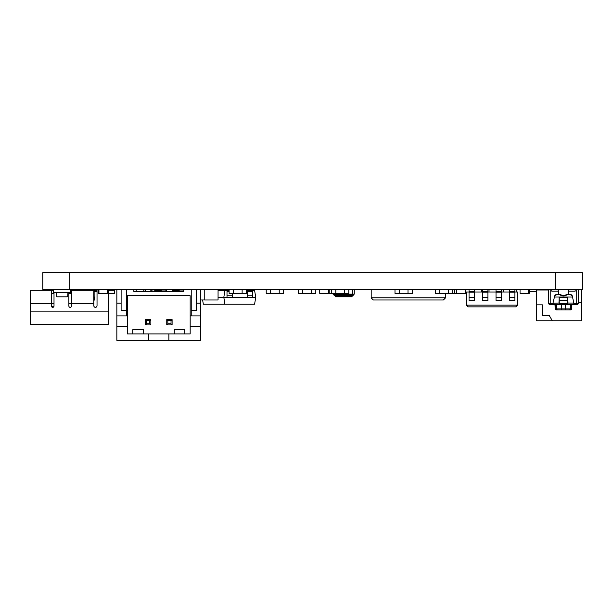 <?xml version="1.0" encoding="UTF-8"?>
<svg xmlns="http://www.w3.org/2000/svg" width="613" height="613" viewBox="0 0 613 613"><rect width="100%" height="100%" fill="white"/><g stroke="black" fill="none" stroke-linecap="round" stroke-linejoin="round"><path stroke-width="0.92" d="M42.818 272.67L42.818 289.351L582.35 289.351L582.35 272.67L42.818 272.67M200.773 299.956L204.788 299.956M218.059 289.351L218.059 299.972L204.788 299.972L204.788 289.351M503.557 292.003L503.557 289.351M516.828 292.003L516.828 289.351M56.35 292.531L53.653 292.6L53.653 289.359L58.373 289.428M67.951 292.531L70.648 292.6L70.648 289.359L65.928 289.428M53.722 292.531L53.722 289.428L70.579 289.428L70.579 292.531L53.722 292.531M67.951 292.554L56.35 292.554L56.542 296.11A0.812 0.812 0 0 0 57.346 296.876L66.955 296.876A0.812 0.812 0 0 0 67.767 296.11L67.951 292.554M65.928 289.359L65.484 289.428M53.208 290.301L53.208 289.359L53.653 289.359M53.277 290.301L53.653 289.428M107.551 289.351L107.551 293.382L98.954 293.382L98.954 289.351M112.692 290.301L112.692 289.351M108.44 290.301L108.44 289.351M233.354 289.351L233.354 293.382L229.101 293.382L229.101 289.351M242.112 289.351L242.112 293.382L246.357 293.382L246.357 289.351M242.112 293.374L233.354 293.374M529.195 289.351L529.195 293.382L520.046 293.382L520.046 289.351M302.807 289.351L302.807 293.382L298.562 293.382L298.562 289.351M311.573 289.351L311.573 293.382L315.818 293.382L315.818 289.351M311.573 293.374L302.807 293.374M465.259 289.351L465.259 293.382L454.463 293.382L454.463 289.351M454.463 293.374L452.723 293.374M98.954 293.382L98.547 293.382L98.547 289.351M283.451 289.351L283.451 293.382L279.199 293.382L279.199 289.351M270.44 289.351L270.44 293.382L266.188 293.382L266.188 289.351M270.44 293.374L279.199 293.374M456.654 293.382L456.654 289.351M481.443 292.003L481.443 289.351M335.863 289.351L335.863 293.382L329.189 293.382L329.189 289.351M399.247 289.351L399.247 293.382L394.994 293.382L394.994 289.351M408.005 289.351L408.005 293.382L412.258 293.382L412.258 289.351M408.005 293.374L399.247 293.374M452.723 289.351L452.723 293.382L448.471 293.382L448.471 289.351M439.713 289.351L439.713 293.382L435.46 293.382L435.46 289.351M439.713 293.374L448.471 293.374M489.028 292.003L489.028 289.351M331.61 293.382L331.61 289.351M344.621 289.351L344.621 293.382L348.874 293.382L348.874 289.351M344.621 293.374L335.863 293.374M328.361 289.351L328.361 293.382L319.756 293.382L319.756 289.351M136.147 291.474L136.147 289.351M528.651 293.382L528.651 289.351M183.777 289.558L176.015 289.558M145.542 289.558L143.833 289.558L143.833 291.152L145.542 291.152M161.142 289.558L155.832 289.558M166.782 289.512L165.924 289.512M573.829 303.588L574.596 304.638L573.829 303.588L572.496 296.577L572.511 297.029L554.436 297.029L552.857 303.573L548.597 303.573L548.597 289.558L558.159 289.558L558.727 294.217M576.741 303.573L576.741 289.558L578.335 289.558L578.335 303.573L573.829 303.228M576.741 289.558L575.147 289.558L575.147 291.152L568.78 291.152L568.78 289.558L558.159 289.558L558.159 291.152L551.784 291.152L551.784 289.558M575.147 289.558L568.78 289.558L568.213 294.217M566.014 297.627L567.04 297.198A0.529 0.529 0 0 1 567.776 297.65L567.983 303.044L567.469 304.638L549.125 304.638L549.125 303.573M573.76 303.044L567.983 303.044L567.469 304.638L574.596 304.638L574.596 303.573M565.431 304.638L565.431 309.948L570.488 309.948L556.443 309.948A1.065 1.034 -90 0 1 555.409 308.944L556.259 309.948M576.603 289.558L577.676 289.558M554.436 297.029L554.436 296.577M559.462 303.573L559.462 304.638L558.956 303.044L559.156 297.65A0.529 0.529 0 0 1 559.891 297.198L560.926 297.627M554.451 296.516A3.188 2.889 0 0 1 557.569 294.209L558.581 294.209A3.188 2.889 -0 0 1 559.807 294.432L562.244 295.351A3.188 2.889 180 0 0 564.688 295.351L564.688 295.795A3.188 2.889 0 0 1 562.244 295.795L559.807 294.876A3.188 2.889 180 0 0 558.581 294.661L557.569 294.661A3.188 2.889 180 0 0 554.451 296.968M572.496 297.029L572.488 296.968A3.188 2.889 180 0 0 569.362 294.661L569.362 294.209L568.351 294.209A3.188 2.889 0 0 0 567.132 294.432L564.688 295.351M569.362 294.209A3.188 2.889 -0 0 1 572.488 296.516L572.496 296.577M569.362 294.661L568.351 294.661A3.188 2.889 180 0 0 567.132 294.876L564.688 295.795M577.806 303.573L577.806 304.638L574.596 304.638M552.344 304.638L553.11 303.588L552.344 304.638L552.344 303.573M553.11 303.228L558.956 303.044L559.217 303.573L559.217 297.627L567.715 297.627L567.715 300.814L559.217 300.814M567.715 298.263L567.784 297.726M578.028 303.573L577.806 304.002L578.028 303.573M567.776 303.573L567.715 300.814M567.715 303.573L559.217 303.573M559.156 297.726L559.217 298.263M570.488 309.948L570.488 309.948A1.065 1.034 -90 0 0 571.523 308.944L555.409 308.944L555.186 304.638M218.059 290.409L229.101 290.409M218.059 297.313L223.822 297.313L224.879 290.409M224.879 304.217L223.822 297.313L255.682 297.313L254.617 304.217L203.301 304.217L202.642 299.956M220.826 290.409L220.826 289.351M225.599 289.351L225.599 290.409M196.52 289.351L196.52 310.592L191.21 310.592L191.21 289.351L191.21 315.902L190.153 315.902L190.153 295.719L127.489 295.719L127.489 315.902L116.868 315.902L116.868 340.33L148.729 340.33L148.729 333.955L127.489 333.955L127.489 326.522L116.868 326.522M146.607 320.676L149.794 320.676L150.852 319.618L145.542 319.618L146.607 320.676L146.607 323.863L145.542 324.928L150.852 324.928L149.794 323.863L146.607 323.863M145.542 319.618L145.542 324.928M149.794 320.676L149.794 323.863M145.542 291.474L145.542 289.351M150.852 291.474L150.852 289.351M150.852 319.618L150.852 324.928M183.777 289.351L183.777 291.474L133.864 291.474L133.864 289.351M200.773 289.351L200.773 315.902L191.21 315.902M121.113 289.351L121.113 310.592L126.424 310.592L126.424 289.351L126.424 315.902M190.153 315.902L190.153 333.955L168.912 333.955L168.912 340.33L148.729 340.33M127.489 315.902L127.489 326.522M184.842 333.955L184.842 329.71L174.222 329.71L174.222 333.955M143.419 333.955L143.419 329.71L132.799 329.71L132.799 333.955M200.773 315.902L200.773 326.522L190.153 326.522M200.773 303.151L196.52 303.151M121.113 303.151L116.868 303.151L116.868 315.902M116.868 289.351L116.868 303.151M148.729 333.955L168.912 333.955M168.912 340.33L200.773 340.33L200.773 326.522M167.847 320.676L171.035 320.676L172.092 319.618L166.782 319.618L167.847 320.676L167.847 323.863L166.782 324.928L172.092 324.928L171.035 323.863L167.847 323.863M166.782 319.618L166.782 324.928M171.035 320.676L171.035 323.863M166.782 291.474L166.782 289.351M172.092 291.474L172.092 289.351M172.092 319.618L172.092 324.928M252.495 297.313L252.495 290.409L254.617 290.409L255.682 297.313M246.357 290.409L252.495 290.409L252.495 289.351M227.002 297.313L227.002 289.351M232.312 297.313L232.312 293.382M247.185 297.313L247.185 289.351M509.503 291.474L509.503 300.5L514.92 300.5L514.92 291.474L509.503 291.474L509.503 289.351M514.92 289.351L514.92 291.474M496.017 291.474L496.017 300.5L501.434 300.5L501.434 291.474L496.017 291.474L496.017 289.351M501.434 289.351L501.434 291.474M482.523 291.474L482.523 300.5L487.94 300.5L487.94 291.474L482.523 291.474L482.523 289.351M487.94 289.351L487.94 291.474M469.037 291.474L469.037 300.5L474.454 300.5L474.454 291.474L469.037 291.474L469.037 289.351M474.454 289.351L474.454 291.474M466.493 305.121L468.24 306.875L515.717 306.875L517.472 305.121L466.493 305.121L466.493 292.003L469.037 292.003M517.472 305.121L517.472 292.003L514.92 292.003M474.454 292.003L482.523 292.003M487.94 292.003L496.017 292.003M501.434 292.003L509.503 292.003M151.173 289.351L151.173 290.937L152.982 290.937A0.529 0.529 0 0 1 153.511 291.474M155.104 291.474A2.123 2.123 0 0 0 152.982 289.351M155.863 291.474L155.94 290.937L166.782 290.937M183.777 290.937L172.092 290.937M179.211 290.937L179.149 290.409L172.092 290.409M154.821 290.409L161.142 290.409M165.924 290.409L166.782 290.409M155.832 289.351L155.832 290.409M151.059 290.409L151.059 289.351M176.015 289.351L176.015 290.409M161.142 290.937L161.142 289.351M165.924 289.351L165.924 290.937M71.537 303.366L68.886 303.366M54.013 303.366L51.362 303.366M97.03 291.367L94.908 291.367L94.908 297.029L93.843 301.297M97.03 290.301L94.908 290.301A1.065 1.065 0 0 0 93.843 291.367L93.843 305.757A1.594 1.594 0 0 0 95.436 307.351A1.594 1.594 0 0 0 97.03 305.757L97.03 289.351M94.908 297.029L93.843 297.029M94.371 290.301L94.908 290.301L94.908 291.367L93.843 291.367L94.371 289.351M51.362 293.489L54.013 293.489M68.756 292.6A3.188 3.188 0 0 1 68.886 293.489L71.537 293.489M68.886 293.489L68.886 306.025A1.326 1.326 0 0 0 70.211 307.351A1.326 1.326 0 0 0 71.537 306.025L71.537 290.301L70.648 290.301M54.013 292.6L54.013 306.025A1.326 1.326 0 0 1 52.687 307.351A1.326 1.326 0 0 1 51.362 306.025L51.362 290.301L30.65 290.301L30.65 303.581L51.362 303.581M30.65 311.12L108.179 311.12L108.179 324.4L30.65 324.4L30.65 303.581M108.179 311.12L108.179 289.351M53.653 290.301L51.362 290.301M71.537 290.301L93.843 290.301M108.179 293.489L114.554 293.489L114.554 290.301L108.179 290.301M51.362 303.634L54.013 303.634M68.886 303.634L71.537 303.634M53.99 306.285L51.385 306.285M443.398 299.972L445.521 297.841L371.179 297.841L373.302 299.972L443.398 299.972M445.521 293.374L445.521 297.841M371.179 289.351L371.179 297.841M552.336 320.783L549.263 315.473L542.367 315.473L542.367 304.853L536.521 304.853L536.521 320.783L581.66 320.783L581.66 289.451L577.308 289.451M576.618 289.451L565.73 289.558M548.597 289.987L536.521 289.987L536.521 304.853M578.335 302.73L581.66 302.73M536.521 291.474L529.195 291.474M537.586 289.351L537.586 289.987M352.107 289.88L348.874 289.88L352.107 289.88L352.107 289.351M335.043 294.661L334.583 294.125L354.23 294.125L353.701 294.661L333.518 294.661L332.989 294.125L334.583 294.125L334.583 293.382M332.989 294.125L332.989 293.382M352.636 289.351L352.636 294.125L352.176 294.661M354.23 289.351L354.23 294.125M353.165 295.19A0.529 0.529 0 0 1 352.636 295.719L334.583 295.719A0.529 0.529 0 0 1 334.047 295.19L353.165 295.19L353.165 294.661M334.047 295.19L334.047 294.661M352.636 295.719A0.529 0.529 0 0 0 352.107 296.248A0.529 0.529 0 0 1 351.571 296.784L335.64 296.784A0.529 0.529 0 0 1 335.112 296.248A0.529 0.529 0 0 0 334.583 295.719M69.798 272.67L69.798 289.351M555.37 272.67L555.37 289.351M568.351 294.209L568.351 294.661M561.5 304.638L561.5 309.948M556.382 304.638L556.604 308.944A1.065 1.034 -90 0 0 557.638 309.948M561.079 303.573L561.079 304.638M575.385 304.638L575.385 303.573M559.807 294.876L559.807 294.432M562.244 295.351L562.244 295.795M565.853 303.573L565.853 304.638M569.301 309.948A1.065 1.034 -90 0 0 570.328 308.944L570.55 304.638M551.547 303.573L551.547 304.638M571.745 304.638L571.523 308.944L571.96 304.638M572.488 296.968L572.488 296.516M558.581 294.661L558.581 294.209M567.132 294.432L567.132 294.876M550.19 303.573L550.19 289.558M557.569 294.661L557.569 294.209M229.101 291.474L227.002 291.474M232.312 295.19L227.002 295.19M252.495 291.474L247.185 291.474M252.495 295.19L247.185 295.19M509.503 297.665L514.92 297.665M509.503 292.179L514.92 292.179M496.017 297.665L501.434 297.665M496.017 292.179L501.434 292.179M482.523 297.665L487.94 297.665M482.523 292.179L487.94 292.179M469.037 297.665L474.454 297.665M469.037 292.179L474.454 292.179M155.832 289.696L154.147 289.696M176.015 289.696L172.092 289.696M71.537 303.581L93.843 303.581M352.107 296.248L351.042 296.248L351.042 294.661M351.042 296.784L351.042 296.248L336.177 296.248L336.177 294.661M336.177 296.784L336.177 296.248L335.112 296.248M555.202 308.944L554.972 304.638M571.737 308.944L570.672 309.948"/></g></svg>
